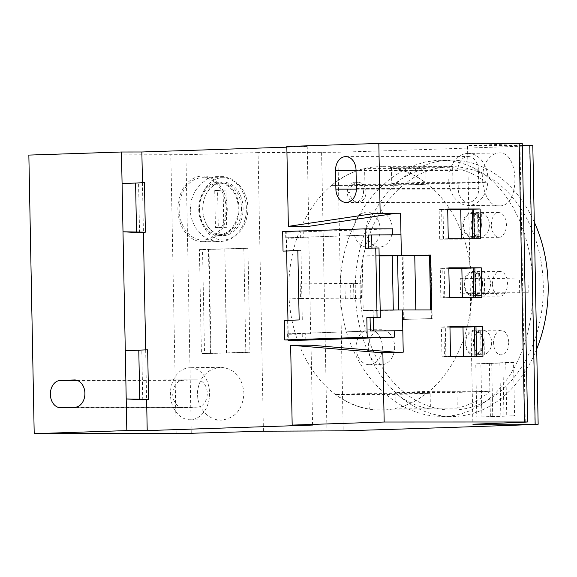 <?xml version="1.0" encoding="UTF-8"?>
<svg xmlns="http://www.w3.org/2000/svg" width="577" height="577" viewBox="0 0 577 577"><rect width="100%" height="100%" fill="white"/><g stroke="black" fill="none" stroke-linecap="round" stroke-linejoin="round"><path stroke-width="0.43" stroke-dasharray="2.88 2.16" d="M220.364 367.311L211.737 369.46L208.081 371.675L204.042 375.439L201.402 379.111L199.007 384.224L197.565 390.643L197.392 393.976L197.94 399.457L199.505 404.708L201.423 408.538L204.583 412.743L208.585 416.226L212.314 418.318L216.274 419.63L221.38 420.135C235.337 418.289 242.852 409.259 243.934 393.052C242.225 376.932 234.37 368.35 220.364 367.311L189.783 367.737A26.008 19.568 90 0 1 209.566 393.283A26.008 19.568 90 0 1 190.504 419.746A26.008 19.568 90 0 1 189.826 419.753A26.008 19.568 90 0 1 170.431 393.954A26.008 19.568 90 0 1 189.501 367.744A26.008 19.568 90 0 1 189.783 367.737M478.845 236.967L478.391 213.079A12.146 9.138 90 0 0 471.113 225.275A12.146 9.138 90 0 0 478.845 236.967L474.763 236.642A11.821 8.893 90 0 0 475.643 236.772A11.821 8.893 90 0 0 478.023 236.534L482.105 236.858L481.651 212.971L477.576 213.31L478.023 236.534M379.139 255.661L372.071 255.719L371.927 248.139M441.989 356.81L474.986 356.536L441.989 356.81L441.405 327.166L449.959 327.159M441.968 356.737L463.555 356.716L463.547 356.334M475.441 272.229L479.516 271.897L479.977 295.785L475.888 295.453L475.441 272.229A11.821 8.893 90 0 1 476.753 271.991A11.821 8.893 90 0 1 478.708 272.12L479.148 295.345A11.821 8.893 90 0 1 476.775 295.583A11.821 8.893 90 0 1 475.888 295.453M139.54 232.654L138.581 182.765M481.103 354.595L480.648 330.708A12.146 9.138 90 0 0 473.371 342.904A12.146 9.138 90 0 0 481.103 354.595L477.02 354.271A11.821 8.893 90 0 0 477.907 354.401A11.821 8.893 90 0 0 480.28 354.163L484.363 354.487L483.908 330.599L479.833 330.931L480.28 354.163M443.612 238.921L443.042 209.206L447.694 209.206L441.621 209.206L442.191 238.921L443.612 238.921L439.732 239.181L461.348 239.166L439.732 239.181M472.722 238.705L474.294 238.698M473.854 297.516L440.857 297.992L444.737 297.732L444.167 268.017L442.747 268.024L443.316 297.739L475.419 297.516M444.737 297.732L473.854 297.725M197.255 407.174A13.668 10.285 -90 0 0 207.273 393.341A13.668 10.285 -90 0 0 196.981 379.846A13.668 10.285 -90 0 0 196.728 379.854L182.75 380.315A13.668 10.285 -90 0 0 172.732 394.156A13.668 10.285 -90 0 0 183.024 407.643A13.668 10.285 -90 0 0 183.277 407.643L197.255 407.174L74.88 407.275M142.75 399.811L141.791 349.914M481.903 417.063A978.455 15.745 178.9 0 0 514.569 415.772L500.836 416.06L503.952 416.053L502.935 362.818L475.765 363.827L480.879 363.82L481.903 417.063L476.79 417.07L475.765 363.827M503.952 416.053L476.79 417.07M479.977 295.785A12.146 9.138 90 0 1 472.246 284.086A12.146 9.138 90 0 1 479.516 271.897M500.836 416.06L499.819 362.818L502.935 362.818M522.286 145.613L467.521 145.635L472.873 424.225M499.819 362.818L505.733 362.58L506.757 415.822M505.733 362.58L513.544 362.529L514.569 415.772M482.992 342.32A11.497 8.648 90 0 1 473.84 354.076A11.497 8.648 90 0 1 465.704 342.889A11.497 8.648 90 0 1 473.818 331.133A11.497 8.648 90 0 1 482.992 342.32M483.908 330.599A12.146 9.138 90 0 1 491.64 342.291A12.146 9.138 90 0 1 484.363 354.487M226.682 227.295L218.294 227.576L217.579 190.432L225.968 190.15L226.682 227.295L215.437 227.576L214.731 190.432L223.111 190.15L223.826 227.302M225.968 190.15L223.111 190.15M447.702 209.458L439.14 209.538L447.702 209.53M477.02 354.271L476.573 331.039A11.821 8.893 90 0 1 477.886 330.801A11.821 8.893 90 0 1 479.833 330.931M448.834 268.269L440.273 268.355L448.834 268.348M482.776 271.789L483.237 295.676A12.146 9.138 90 0 0 490.508 283.48A12.146 9.138 90 0 0 482.776 271.789L478.708 272.12M513.544 362.529A978.455 15.745 -1.1 0 1 480.879 363.82M340.747 302.543L342.377 314.898L344.996 326.993L347.592 335.843L351.876 347.253L357.019 358.072L362.991 368.249L369.742 377.697L377.163 386.287L384.347 393.211L393.557 400.467L401.318 405.379L409.324 409.439L417.481 412.591L425.711 414.827L433.991 416.147L446.353 416.385L454.467 415.382L462.429 413.457L470.168 410.629L481.276 404.708L488.25 399.702L494.828 393.896L502.704 385.256L509.058 376.543L514.727 367.022L519.661 356.781L523.873 345.825L527.32 334.292L529.96 322.348L531.77 310.137L532.6 300.841L532.917 285.146L531.655 266.408L529.174 251.19L524.565 233.671L519.387 219.931L513.025 207.15L504.002 193.497L494.049 182.354L483.93 173.973L473.046 167.503L461.557 163.039L449.591 160.615L437.344 160.276L424.997 162.029L412.75 165.844L400.82 171.665L389.439 179.389L378.786 188.917L371.711 196.779L364.794 206.018L358.634 215.993L353.247 226.689L348.703 238.027L345.082 249.841L342.435 261.965L340.517 277.443L340.134 291.565L340.747 302.543L343.207 430.846M490.385 416.522L489.361 363.286M142.454 182.678L143.406 232.329M145.664 349.835L146.616 399.486M312.575 425.069L311.039 345.212M403.229 352.194L395.469 352.201M305.81 340.12L305.695 333.924L310.657 333.758L308.818 237.803L303.855 237.969L303.733 231.781L287.981 232.127L288.096 238.315L285.752 237.861L286.993 237.825L286.38 237.825L286.632 251.089M392.237 228.831L303.733 231.781M369.922 235.041L392.353 234.81M392.353 235.019L400.972 234.738M286.841 147.164L307.224 146.486L308.753 226.343M481.867 283.502A11.497 8.648 90 0 1 472.707 295.265A11.497 8.648 90 0 1 464.572 284.079A11.497 8.648 90 0 1 472.693 272.322A11.497 8.648 90 0 1 481.867 283.502M479.148 295.345L483.237 295.676M462.415 297.523L462.473 297.977M440.857 297.992L440.273 268.355M440.287 268.276L444.167 268.017M461.29 238.712L461.297 239.094M439.71 239.109L439.14 209.538M476.573 331.039L480.648 330.708M439.155 209.465L443.042 209.206M287.966 320.314L288.226 333.78L289.928 333.744L290.043 339.932M368.494 235.091L287.476 237.789L308.818 237.803M310.657 333.758L287.598 333.823L288.716 334.271L288.839 340.466M445.87 356.55L445.3 326.834L443.879 326.834L444.449 356.55L476.552 356.326M461.348 239.166L472.729 238.907M474.763 236.642L474.316 213.418A11.821 8.893 90 0 1 475.628 213.18A11.821 8.893 90 0 1 477.576 213.31M481.651 212.971A12.146 9.138 90 0 1 489.383 224.669A12.146 9.138 90 0 1 482.105 236.858M245.802 352.309L243.811 248.305L247.937 248.305L249.935 352.309L245.802 352.309A972.259 15.644 -1.1 0 1 226.48 352.872L210.475 353.333L208.477 249.322A972.259 15.644 -1.1 0 1 199.411 249.581L201.409 353.586L204.525 353.614L202.527 249.61L199.411 249.581M241.532 208.218A25.792 19.409 90 0 1 222.152 234.659A25.792 19.409 90 0 1 202.729 209.509A25.792 19.409 90 0 1 222.109 183.068A25.792 19.409 90 0 1 241.532 208.218M480.735 224.691A11.497 8.648 90 0 1 471.582 236.455A11.497 8.648 90 0 1 463.446 225.268A11.497 8.648 90 0 1 471.56 213.504A11.497 8.648 90 0 1 480.735 224.691M474.316 213.418L478.391 213.079M482.538 283.48A12.384 9.319 -90 0 0 473.205 271.406A12.384 9.319 -90 0 0 463.901 284.1A12.384 9.319 -90 0 0 473.227 296.174A12.384 9.319 -90 0 0 482.538 283.48M218.294 227.576L215.437 227.576M263.415 431.199L258.063 152.609L337.862 152.256L340.322 280.559M226.48 352.872L224.835 248.875L209.018 249.322L211.016 353.333M209.018 249.322L208.477 249.322M224.835 248.875L226.833 352.879M492.246 284.079L493.472 277.061L496.537 272.683L498.463 271.63L500.483 271.406L502.798 272.221L504.572 273.794L506.916 278.273L507.71 284.807L506.31 291.024L503.533 294.847L501.629 295.907L499.61 296.131L496.047 294.357L493.277 289.849L492.246 284.079M481.406 224.669A12.384 9.319 -90 0 0 472.08 212.596A12.384 9.319 -90 0 0 462.776 225.29A12.384 9.319 -90 0 0 472.101 237.363A12.384 9.319 -90 0 0 481.406 224.669M491.121 225.268L492.123 218.82L493.4 216.173L495.405 213.872L497.331 212.819L499.35 212.596L501.348 213.223L503.447 214.983L505.964 220.075L506.577 225.989L505.409 231.658L502.408 236.029L500.497 237.097L498.478 237.32L494.915 235.539L492.145 231.038L491.121 225.268M345.767 156.619L468.142 156.526A13.624 10.249 90 0 0 457.907 170.489L458.261 189.061A13.624 10.249 90 0 0 468.517 202.347A13.624 10.249 90 0 0 478.759 188.376L478.398 169.804L356.023 169.905M468.142 156.526A13.624 10.249 90 0 1 478.398 169.804M467.846 153.432A26.008 19.568 90 0 1 468.127 153.424A26.008 19.568 90 0 1 487.911 178.971A26.008 19.568 90 0 1 468.841 205.434A26.008 19.568 90 0 1 468.171 205.441A26.008 19.568 90 0 1 448.776 179.635A26.008 19.568 90 0 1 467.846 153.432M210.475 353.333A972.259 15.644 -1.1 0 1 201.409 353.586M204.525 353.614A978.455 15.745 178.9 0 0 249.935 352.309M492.736 416.507L491.712 363.265M243.811 248.305A972.259 15.644 -1.1 0 1 224.489 248.867M393.305 310.029L415.801 309.943M379.147 255.907L362.168 256.051L363.214 310.527L380.185 310.145M393.312 310.275L363.214 310.527M202.527 249.61A978.455 15.745 178.9 0 0 247.937 248.305M498.701 152.999C519.552 150.287 520.642 206.84 499.718 205.816C483.728 208.225 475.715 169.696 490.19 157.117C492.816 154.506 495.657 153.129 498.701 152.999L468.127 153.424M499.718 205.816L468.171 205.441M522.243 143.399L519.92 143.558A978.455 15.745 -1.1 0 1 467.521 145.635M440.842 297.92L462.422 297.905M217.579 190.432L214.731 190.432M482.949 356.319L476.552 356.536M450.522 356.348L444.449 356.55M508.856 342.276L507.883 348.71L506.635 351.364L504.666 353.658L502.755 354.718L500.064 354.833L498.088 353.925L496.321 352.222L493.869 346.835L493.443 340.877L494.842 335.316L497.662 331.501L499.588 330.441L501.608 330.224L505.142 331.999L507.847 336.492L508.856 342.276M465.033 342.911A12.384 9.319 -90 0 0 474.359 354.992A12.384 9.319 -90 0 0 483.663 342.291A12.384 9.319 -90 0 0 474.337 330.217A12.384 9.319 -90 0 0 465.033 342.911M449.959 327.087L441.405 327.166M441.419 327.094L445.3 326.834M431.582 309.928L430.601 309.928M307.224 146.486L286.827 146.5M397.64 352.381L377.243 352.396M430.601 309.964L415.801 310.087M373.261 317.581L373.117 310.202M286.38 237.825L287.476 237.789L286.048 237.789L286.3 251.096M371.761 330.996L288.226 333.78M362.168 256.051L372.071 255.719M370.333 330.996L289.928 333.744M290.058 340.466L289.942 334.271L305.695 333.924M289.942 334.271L288.716 334.271M287.598 333.823L287.714 339.932M287.887 333.744L287.635 320.437L284.367 320.437M287.635 320.437L302.298 319.947L300.963 250.606L297.833 250.606M300.963 250.606L297.833 250.714M286.048 237.789L368.494 235.041M365.486 248.355L368.746 248.247M368.746 248.355L378.995 248.009M302.298 319.947L299.167 319.947M282.665 231.601L287.966 231.593L288.082 237.782M303.855 237.969L288.096 238.315M300.386 237.969L300.264 231.781M287.981 232.127L286.755 232.127L286.877 238.315M286.755 232.127L285.637 231.673L285.752 237.861M285.637 231.673L287.966 231.593M302.225 333.932L302.348 340.12M447.694 209.004L441.621 209.206M448.264 238.719L442.191 238.921M480.691 238.698L474.294 238.907M481.824 297.508L475.426 297.718M449.396 297.537L443.316 297.739M448.827 267.815L442.747 268.024M449.952 326.632L443.879 326.834M243.105 208.189A26.787 20.152 -90 0 0 222.873 182.08A26.787 20.152 -90 0 0 222.448 182.087A26.787 20.152 -90 0 0 202.815 209.53A26.787 20.152 -90 0 0 222.917 235.647A26.787 20.152 -90 0 0 243.105 208.189M199.534 209.646A31.151 23.441 -90 0 0 222.989 240.01A31.151 23.441 -90 0 0 246.393 208.081A31.151 23.441 -90 0 0 222.938 177.716A31.151 23.441 -90 0 0 199.534 209.646M454.063 410.009A121.704 91.57 -90 0 0 539.322 323.885A121.704 91.57 -90 0 0 504.731 189.126A121.704 91.57 -90 0 0 451.632 166.638A121.704 91.57 -90 0 0 449.396 166.674A121.704 91.57 -90 0 0 360.163 289.906A121.704 91.57 -90 0 0 451.827 410.045A121.704 91.57 -90 0 0 454.063 410.009M536.711 349.02A128.188 96.453 90 0 1 451.834 416.529A128.188 96.453 90 0 1 355.309 291.551A128.188 96.453 90 0 1 451.625 160.154A128.188 96.453 90 0 1 524.536 204.308A128.188 96.453 90 0 1 534.273 222.08M179.137 209.66A31.151 23.441 -90 0 0 202.592 240.032A31.151 23.441 -90 0 0 225.996 208.102A31.151 23.441 -90 0 0 202.541 177.73A31.151 23.441 -90 0 0 201.964 177.738A31.151 23.441 -90 0 0 179.137 209.66M219.397 235.625A26.766 20.137 -90 0 0 239.015 208.196A26.766 20.137 -90 0 0 218.791 182.101A26.766 20.137 -90 0 0 198.748 209.538A26.766 20.137 -90 0 0 218.834 235.632A26.766 20.137 -90 0 0 219.397 235.625M426.107 184.294L425.804 168.578A121.567 91.469 90 0 0 392.85 185.397L426.107 184.294L364.916 184.337L364.621 168.628L425.804 168.578M392.85 185.397L331.66 185.448A121.567 91.469 90 0 1 364.621 168.628M331.66 185.448L364.916 184.337M430.42 409.014A121.567 91.469 90 0 1 396.861 394.408L430.117 393.305L430.42 409.014L369.237 409.064L368.934 393.355L335.677 394.459L396.861 394.408M368.934 393.355L430.117 393.305M369.237 409.064A121.567 91.469 90 0 1 335.677 394.459M391.754 183.45L425.011 182.339L486.202 182.289L452.945 183.399L391.754 183.45L391.458 167.734A121.567 91.469 90 0 1 425.011 182.339M391.458 167.734L452.642 167.691A121.567 91.469 90 0 1 486.202 182.289M452.642 167.691L452.945 183.399M490.212 391.3A121.567 91.469 90 0 1 457.258 408.119L456.955 392.41L490.212 391.3L429.028 391.35L395.772 392.461L456.955 392.41M429.028 391.35A121.567 91.469 90 0 1 396.074 408.17L457.258 408.119M395.772 392.461L396.074 408.17M380.135 229.156A17.498 13.163 90 0 1 366.994 247.093A17.498 13.163 90 0 1 353.816 230.035A17.498 13.163 90 0 1 366.965 212.105A17.498 13.163 90 0 1 380.135 229.156M392.374 229.148A17.498 13.163 90 0 1 379.233 247.079A17.498 13.163 90 0 1 366.056 230.028A17.498 13.163 90 0 1 379.204 212.091A17.498 13.163 90 0 1 392.374 229.148M382.392 346.784A17.498 13.163 90 0 1 369.251 364.714A17.498 13.163 90 0 1 356.081 347.657A17.498 13.163 90 0 1 369.222 329.727A17.498 13.163 90 0 1 382.392 346.784M394.632 346.777A17.498 13.163 90 0 1 381.491 364.707A17.498 13.163 90 0 1 368.314 347.65A17.498 13.163 90 0 1 381.462 329.719A17.498 13.163 90 0 1 394.632 346.777M430.153 254.839L431.38 318.547L403.431 319.478L402.205 255.77L430.153 254.839L430.969 254.839L432.195 318.547L403.431 319.478M432.195 318.547L431.38 318.547M404.246 319.478L403.02 255.77L402.205 255.77M403.02 255.77L430.969 254.839M353.578 283.682L345.125 283.971A121.704 91.57 -90 0 0 345.407 298.828L289.113 298.872A121.704 91.57 -90 0 0 380.445 410.103A121.704 91.57 -90 0 0 382.681 410.067A121.704 91.57 -90 0 0 471.856 292.784L460.511 293.166L484.651 293.57L484.37 278.713L527.868 277.883L471.575 277.926A121.704 91.57 -90 0 0 380.243 166.695A121.704 91.57 -90 0 0 378.007 166.731A121.704 91.57 -90 0 0 288.832 284.014L361.188 283.271L353.578 283.682L353.867 298.547L345.407 298.828M177.882 209.703A32.824 24.696 90 0 1 202.541 176.057A32.824 24.696 90 0 1 227.251 208.059A32.824 24.696 90 0 1 202.592 241.698A32.824 24.696 90 0 1 177.882 209.703M199.483 209.509A25.792 19.409 -90 0 0 218.907 234.659A25.792 19.409 -90 0 0 238.279 208.218A25.792 19.409 -90 0 0 218.863 183.075A25.792 19.409 -90 0 0 199.483 209.509M345.125 283.971L288.832 284.014M300.177 283.632L300.466 298.497L358.642 298.006L361.469 298.129L353.867 298.547M300.466 298.497L289.113 298.872M471.575 277.926L460.222 278.309L460.511 293.166M363.568 191.99L362.897 188.225L361.13 185.051L358.634 182.996L355.18 182.181L351.746 183.205L349.309 185.419L347.642 188.693L347.13 193.035L347.981 196.75L349.907 199.793L352.763 201.784L355.555 202.296L358.656 201.452L361.397 199.065L363.193 195.264L363.568 191.99M532.809 145.678L529.621 145.873A1083.736 17.44 -1.1 0 1 337.862 152.256M349.878 192.494C350.282 186.227 353.001 182.794 358.036 182.181C362.861 182.743 365.558 186.01 366.128 191.99L366.128 191.997C365.724 198.257 363.012 201.698 357.978 202.311C353.153 201.748 350.448 198.474 349.878 192.494L347.109 192.487M258.063 152.609A978.455 15.745 -1.1 0 1 185.909 154.679L28.85 155.09M190.23 209.689L191.312 200.176L194.802 191.434L200.349 184.2L207.446 179.043L215.423 176.382L223.667 176.382L231.593 179.072L238.474 184.272C244.468 190.626 247.627 198.553 247.944 208.037L247.677 213.382L246.163 220.299L243.407 226.66L240.082 231.536L235.438 236.058L231.031 238.871L226.278 240.732L220.053 241.676L215.019 241.316L208.852 239.448L203.191 236.123L198.762 232.033L195.704 228.002L192.581 221.806L190.727 215.019L190.23 209.689M471.856 292.784L528.15 292.741L484.651 293.57M460.222 278.309L484.37 278.713M528.15 292.741A121.704 91.57 -90 0 0 527.868 277.883M74.859 379.954L196.728 379.854M60.902 407.737L183.277 407.643M77.246 380.402L182.75 380.315M532.6 300.841L534.973 424.463M321.605 152.537L326.957 431.127M525.272 422.14L519.92 143.558M356.384 188.477L478.759 188.376M356.384 189.141L458.261 189.061M457.907 170.489L356.038 170.568M350.874 298.028L350.592 283.17M529.621 145.873L531.994 269.495M176.18 433.515L170.828 154.932M191.261 433.269L185.909 154.679M519.689 293.022L519.408 278.164M189.826 419.753L220.58 420.135M473.84 354.076L477.907 354.401M196.981 379.846L74.606 379.947M183.024 407.643L60.65 407.744M472.707 295.265L476.775 295.583M471.582 236.455L475.643 236.772M499.992 271.385L473.205 271.406M498.867 212.574L472.08 212.596M501.218 354.97L474.359 354.992M346.15 202.44L468.517 202.347M441.448 160.161L451.625 160.154M222.989 240.01L202.592 240.032M218.834 235.632L222.917 235.647M366.994 247.093L379.233 247.079M369.251 364.714L381.491 364.707M218.907 234.659L222.152 234.659M451.827 410.045L380.445 410.103M361.469 298.129L361.188 283.271M355.403 182.173L358.036 182.181M202.541 176.057L219.548 176.043M498.961 237.342L472.101 237.363M472.693 272.322L476.753 271.991M451.632 166.638L380.243 166.695M202.592 241.698L219.397 241.684M222.938 177.716L202.541 177.73M441.657 416.544L451.834 416.529M501.124 330.195L474.337 330.217M218.791 182.101L222.873 182.08M471.56 213.504L475.628 213.18M473.818 331.133L477.886 330.801M366.965 212.105L379.204 212.091M218.863 183.075L222.109 183.068M500.093 296.152L473.227 296.174M355.338 202.303L357.978 202.311M369.222 329.727L381.462 329.719"/><path stroke-width="0.87" d="M371.927 248.139L371.675 234.983L400.972 234.738L401.368 255.474L379.139 255.661M449.959 327.159L462.985 327.145L463.547 356.334M145.382 232.163L144.43 182.642L122.079 183.652L123.002 231.795L139.54 232.654L145.382 232.163L123.002 231.795L125.288 350.802L147.64 349.792L125.288 350.802L126.212 398.945L148.592 399.32L147.64 349.792M474.294 238.698L473.724 209.191L447.694 209.206L472.159 209.191L472.722 238.705M74.354 379.954A13.668 10.285 -90 0 1 74.606 379.947A13.668 10.285 -90 0 1 84.898 393.435A13.668 10.285 -90 0 1 74.88 407.275L60.902 407.737A13.668 10.285 -90 0 1 60.65 407.744A13.668 10.285 -90 0 1 50.358 394.257A13.668 10.285 -90 0 1 60.383 380.416L74.859 379.954M146.616 399.486L147.214 430.579L126.817 430.593L34.202 433.673L191.261 433.269A978.455 15.745 -1.1 0 0 263.415 431.199L343.207 430.846A1083.736 17.44 -1.1 0 0 534.973 424.463L538.153 424.268L532.809 145.678L522.286 145.613M126.817 430.593L126.212 398.945L142.75 399.811L148.592 399.32M144.43 182.642L122.079 183.652L121.466 152.003L28.85 155.09L34.202 433.673M475.419 297.516L474.857 268.002L473.284 268.002L473.854 297.516M135.588 183.111L136.518 231.73M138.797 350.261L139.728 398.887M529.809 145.606L535.16 424.196L472.873 424.225A978.455 15.745 -1.1 0 0 525.272 422.14L527.587 421.982L522.243 143.399L378.822 143.435L286.827 146.5L288.363 226.364L374.574 213.44L400.561 213.238L380.164 213.252L378.822 143.435M447.702 209.53L460.727 209.523L461.29 238.712M472.159 209.191L460.727 209.523M460.771 209.451L447.702 209.458M448.834 268.348L461.86 268.334L462.415 297.523M473.284 268.002L461.86 268.334M461.903 268.262L448.834 268.269M286.841 147.164L141.863 151.989L142.454 182.678M143.406 232.329L145.664 349.835M527.587 421.982L384.174 422.025L292.178 425.09L312.575 425.069L147.214 430.579M395.469 352.201L311.039 345.212L290.642 345.226L377.243 352.396L403.229 352.194L402.811 330.693L371.761 330.996L402.811 330.693L402.414 309.957L431.582 309.928L430.536 255.452L397.531 255.625L398.577 309.986M287.714 339.932L288.839 340.466L305.81 340.12L394.315 337.17L394.199 330.982M392.353 234.81L392.237 228.831L365.111 228.853L282.665 231.601L283.04 251.103L297.833 250.606L299.167 319.947L284.367 320.437L284.742 339.94L287.714 340.012M400.972 234.738L400.561 213.238M394.971 213.425L308.753 226.343L288.363 226.364M141.863 151.989L121.466 152.003M286.632 251.089L287.966 320.314M476.552 356.326L475.982 326.82L474.417 326.82L474.979 356.326M535.16 424.196L538.153 424.268M393.305 310.029L392.266 255.799L397.531 255.625M392.266 255.799L379.147 255.907M448.827 267.815L449.396 297.537L481.824 297.508L481.254 267.793L448.827 267.815M450.522 356.348L482.949 356.319L482.379 326.604L449.952 326.632L450.522 356.348M480.691 238.698L480.122 208.982L447.694 209.004L448.264 238.719L480.691 238.698M401.368 255.474L430.536 255.452M384.174 422.025L382.832 352.208M374.574 213.44L380.164 213.252M430.601 309.928L429.555 255.481M356.384 188.477A13.624 10.249 90 0 1 346.15 202.44A13.624 10.249 90 0 1 335.886 189.162L335.533 170.59A13.624 10.249 90 0 1 345.767 156.619A13.624 10.249 90 0 1 356.023 169.905L356.384 188.477M402.414 309.957L380.185 310.145M368.494 235.091L371.675 234.983M292.178 425.09L290.642 345.226M373.514 330.938L373.261 317.581M415.801 309.943L414.755 255.611M380.33 317.35L378.995 248.009L375.728 248.016L377.062 317.35L380.33 317.35L370.081 317.689L370.333 330.996L371.761 330.996M370.081 317.689L366.813 317.689L367.188 337.192L394.315 337.17M367.188 337.192L284.742 339.94M283.04 251.103L297.833 250.714M368.746 248.247L368.494 235.041L369.922 235.041M365.111 228.853L365.486 248.355L375.728 248.016M377.062 317.35L366.813 317.689M474.417 326.82L462.985 327.145M463.035 327.072L449.959 327.087M480.122 208.982L473.724 209.191M481.254 267.793L474.857 268.002M482.379 326.604L475.982 326.82M534.273 222.08A128.188 96.453 90 0 1 548.15 285.132A128.188 96.453 90 0 1 536.711 349.02M60.383 380.416L77.246 380.402M524.522 421.91L519.17 143.327M335.886 189.162L356.384 189.141M356.038 170.568L335.533 170.59"/></g></svg>
